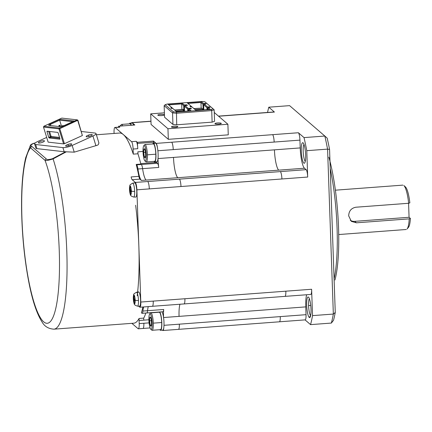 <?xml version="1.0" encoding="UTF-8"?>
<svg xmlns="http://www.w3.org/2000/svg" width="432" height="432" viewBox="0 0 432 432"><rect width="100%" height="100%" fill="white"/><g stroke="black" fill="none" stroke-linecap="round" stroke-linejoin="round"><path stroke-width="0.65" d="M303.988 144.412A8.737 1.744 -94.3 0 0 303.183 151.292A8.737 1.744 -94.3 0 0 305.262 161.395M305.629 154.856A10.33 2.057 -94.3 0 0 303.043 142.808A10.33 2.057 -94.3 0 0 301.298 151.119A10.33 2.057 -94.3 0 0 304.598 163.085A10.33 2.057 -94.3 0 0 305.629 154.856M306.774 150.682A127.121 25.342 85.7 0 0 304.031 137.603L298.393 132.743A6.356 1.269 -94.3 0 1 299.943 140.125L300.218 147.917A17.48 3.483 -94.3 0 0 304.479 168.221L306.142 169.657A6.356 1.269 85.7 0 1 307.692 177.044L306.774 150.682L327.58 149.121L333.342 314.064L312.536 315.619L311.612 289.256L184.907 298.744A6.356 1.269 -94.3 0 1 184.048 303.934L284.98 296.374A6.356 1.269 -94.3 0 0 285.838 291.184M331.366 323.066A127.121 25.342 -94.3 0 0 333.342 314.064L335.259 312.466A124.583 24.84 -94.3 0 1 333.563 320.215L331.366 323.066L310.559 324.626A127.121 25.342 -94.3 0 0 312.536 315.619M305.057 319.88L310.559 324.626M304.031 137.603L324.837 136.042L289.591 105.64L268.785 107.195A127.121 25.342 -94.3 0 0 267.548 112.45M306.655 294.754A17.48 3.483 85.7 0 0 305.77 306.887L306.04 314.68A6.356 1.269 85.7 0 1 305.181 319.869L162.945 330.518M329.567 149.423L327.58 149.121A127.121 25.342 85.7 0 0 324.837 136.042L327.208 138.175A124.583 24.84 85.7 0 1 329.567 149.423L335.259 312.466M268.785 107.195L274.417 112.055A6.356 1.269 85.7 0 0 274.158 111.953L218.479 116.122M284.98 296.374L310.754 294.446A6.356 1.269 -94.3 0 0 311.612 289.256M309.204 317.407A10.33 2.057 -94.3 0 0 309.96 317.396A10.33 2.057 -94.3 0 0 310.91 307.249A10.33 2.057 -94.3 0 0 308.497 297.146A10.33 2.057 85.7 0 0 306.688 305.408A10.33 2.057 85.7 0 0 309.204 317.407L310.613 315.83M310.646 315.679A8.737 1.744 85.7 0 1 308.572 305.581A8.737 1.744 85.7 0 1 309.377 298.696M330.232 168.496A79.45 15.838 85.7 0 1 337.068 227.977A79.45 15.838 85.7 0 1 334.093 278.986M328.865 157.189A77.544 15.46 85.7 0 1 334.957 280.039M403.99 185.652A22.248 4.433 85.7 0 1 408.661 203.272L355.865 207.225C351.27 208.127 348.872 211.005 348.683 215.865L351.362 221.378L356.411 222.809L409.207 218.857A22.248 4.433 85.7 0 1 407.052 229.019M350.271 220.309A7.943 7.636 130.8 0 0 354.721 221.351L356.411 222.809M408.58 203.278L409.066 217.285L354.721 221.351M408.661 203.272L409.855 202.846A20.655 4.12 85.7 0 0 405.459 186.959L403.85 185.522M409.066 217.285L410.4 218.435L409.207 218.857M410.4 218.435A20.655 4.12 85.7 0 1 408.478 227.297L407.106 228.96M214.25 112.477L227.891 124.243L228.263 134.838L168.323 139.325L167.951 128.731L150.703 113.848L164.398 112.822M227.891 124.243L167.951 128.731M168.323 139.325L151.07 124.443L150.703 113.848M131.506 123.039A6.356 1.269 85.7 0 1 131.906 122.602M150.962 121.3L132.181 122.704L134.843 125.005L118.654 126.198L118.535 127.165M133.499 125.086A9.374 1.868 -94.3 0 0 132.343 123.034L130.437 123.401L130.459 124.027A8.737 1.744 -94.3 0 1 131.117 125.264M131.323 125.248A9.374 1.868 -94.3 0 0 130.437 123.401M132.16 122.99L130.253 123.239A9.374 1.868 -94.3 0 0 129.978 123.158A9.374 1.868 -94.3 0 0 129.341 123.844M130.459 124.027A8.737 1.744 85.7 0 0 130.275 123.865L130.253 123.239M121.581 124.427A8.737 1.744 85.7 0 1 122.731 125.89M162.896 311.753A6.356 1.269 -94.3 0 0 163.712 309.49A17.48 3.483 -94.3 0 0 163.523 317.331A9.374 1.868 -94.3 0 0 161.93 311.828M162.691 330.415L162.383 330.151M162.61 330.113A9.374 1.868 -94.3 0 0 163.777 327.764A6.356 1.269 85.7 0 1 162.961 330.518M159.835 329.702A9.374 1.868 -94.3 0 0 160.558 330.286A9.374 1.868 -94.3 0 0 161.822 322.634A9.374 1.868 -94.3 0 0 159.759 311.99M163.777 327.764A9.374 1.868 -94.3 0 0 163.993 322.472A9.374 1.868 -94.3 0 0 163.523 317.331M159.462 312.298A8.737 1.744 85.7 0 1 159.651 312.46A8.737 1.744 -94.3 0 1 161.687 322.52L153.301 323.147A8.737 1.744 85.7 0 1 152.059 330.28M160.445 329.654A8.737 1.744 -94.3 0 0 161.687 322.52M150.768 312.86A8.737 1.744 85.7 0 1 153.301 323.147M136.215 141.323L137.344 142.301L137.765 148.705A6.356 1.269 85.7 0 0 136.215 141.323L131.555 141.674A6.356 1.269 85.7 0 1 133.105 149.056L133.283 154.132A95.342 19.008 -94.3 0 0 123.363 134.606A95.342 19.008 -94.3 0 0 119.426 133.045M137.344 142.301L153.495 141.091L156.157 143.392A6.356 1.269 -94.3 0 1 157.507 148.144A9.374 1.868 -94.3 0 0 155.655 143.143L153.749 143.51L153.77 144.137A8.737 1.744 -94.3 0 1 155.812 154.197L147.425 154.823A8.737 1.744 85.7 0 1 146.178 161.957M118.697 126.214L119.826 127.192L115.171 127.537A6.356 1.269 -94.3 0 0 114.912 127.435A6.356 1.269 -94.3 0 0 114.053 132.624L114.08 133.445M153.495 141.091L153.765 143.23M156.071 161.865A10.168 2.025 -94.3 0 0 156.503 162.427L157.486 163.28L136.674 164.835L136.199 164.425A95.342 19.008 -94.3 0 1 138.893 176.348A6.356 1.269 85.7 0 0 139.93 179.129L141.437 180.43A17.48 3.483 -94.3 0 1 137.943 168.993A6.356 1.269 -94.3 0 0 136.674 164.835M137.873 151.826A10.168 2.025 -94.3 0 0 137.992 153.938A95.342 19.008 -94.3 0 0 137.938 153.781L137.873 151.826L143.014 151.438M156.735 161.795A9.374 1.868 -94.3 0 0 157.988 158.771A17.48 3.483 85.7 0 0 158.755 167.438A6.356 1.269 -94.3 0 0 157.486 163.28M153.954 161.384A9.374 1.868 -94.3 0 0 154.683 161.968A9.374 1.868 -94.3 0 0 155.941 154.31A9.374 1.868 -94.3 0 0 153.749 143.51M157.988 158.771A9.374 1.868 -94.3 0 0 158.117 154.148A9.374 1.868 -94.3 0 0 157.507 148.144M155.471 143.105L153.565 143.354A9.374 1.868 -94.3 0 0 153.29 143.267A9.374 1.868 -94.3 0 0 152.653 143.953M153.77 144.137A8.737 1.744 85.7 0 0 153.587 143.975L153.565 143.354M154.564 161.33A8.737 1.744 -94.3 0 0 155.812 154.197M144.893 144.536A8.737 1.744 85.7 0 1 147.425 154.823M146.291 154.721A7.787 1.55 -94.3 0 0 143.775 145.735A7.787 1.55 -94.3 0 0 143.03 151.907A7.787 1.55 -94.3 0 0 144.914 160.942A7.787 1.55 -94.3 0 0 146.291 154.721M145.276 157.626A4.585 0.913 85.7 0 1 144.315 156.794A4.585 0.913 85.7 0 1 143.699 152.485A4.585 0.913 85.7 0 1 144.045 149.002A4.585 0.913 85.7 0 1 144.661 149.008A4.585 0.913 85.7 0 1 145.006 149.834A4.585 0.913 85.7 0 1 145.622 154.143A4.585 0.913 85.7 0 1 145.276 157.626L144.315 156.794L145.519 156.708M145.487 152.35L143.699 152.485L144.045 149.002L145.006 149.834M143.699 152.485L144.315 156.794M143.613 306.958A17.48 3.483 -94.3 0 0 142.906 311.051A6.356 1.269 -94.3 0 1 142.117 313.313A6.356 1.269 -94.3 0 1 141.858 313.205L141.383 312.8A95.342 19.008 -94.3 0 0 142.922 307.066M139.693 307.13L138.575 306.164M98.912 142.992L98.275 144.671A6.993 1.658 162.9 0 1 97.508 145.179L74.228 152.156L72.16 145.454A6.993 1.658 162.9 0 1 62.91 147.609L35.645 144.499L36.92 148.63L64.179 151.74A6.993 1.658 162.9 0 0 65.723 151.729L52.52 158.684L53.077 158.906L66.312 151.816L74.228 152.156M184.907 298.744L140.805 302.044L138.845 245.938A95.342 19.008 -94.3 0 0 135.648 205.243M137.992 153.938A95.342 19.008 -94.3 0 1 140.859 164.079L136.199 164.425M137.938 153.781L133.283 154.132M72.16 145.454L92.934 136.015A6.993 1.658 -17.1 0 0 96.007 133.542A6.993 1.658 -17.1 0 0 94.964 133.04L81.394 131.49M35.645 144.499A6.993 1.658 -17.1 0 1 34.609 143.996A6.993 1.658 -17.1 0 1 37.676 141.523L46.694 137.425M82.377 135.54L77.922 120.22L77.231 119.864L77.738 120.49L82.377 135.54L64.422 143.699L59.789 128.65L77.922 120.22M43.837 126.263L61.792 118.103L77.231 119.864L59.276 128.023L43.837 126.263L43.508 127.089L48.146 142.133L63.58 143.894L64.422 143.699M89.861 136.237A3.181 0.756 -17.1 0 0 92.237 134.746A3.181 0.756 -17.1 0 0 88.528 135.086A3.181 0.756 -17.1 0 0 86.168 136.625A3.181 0.756 -17.1 0 0 89.861 136.237M69.341 145.562A3.181 0.756 -17.1 0 0 71.723 144.072A3.181 0.756 -17.1 0 0 68.013 144.412A3.181 0.756 -17.1 0 0 65.653 145.951A3.181 0.756 -17.1 0 0 69.341 145.562M42.082 142.452A3.181 0.756 -17.1 0 0 44.458 140.967A3.181 0.756 -17.1 0 0 40.748 141.302A3.181 0.756 -17.1 0 0 38.389 142.841A3.181 0.756 -17.1 0 0 42.082 142.452M66.312 151.816L65.723 151.729M35.91 148.198A6.993 1.658 -17.1 0 0 36.92 148.63M31.66 146.275L30.564 147.868A88.987 17.739 -94.3 0 0 27.686 275.065A88.987 17.739 -94.3 0 0 57.24 300.559A88.987 17.739 -94.3 0 0 45.02 160.337L46.121 158.744L31.66 146.275C30.051 145.573 30.996 144.526 34.49 143.132L35.203 142.976M46.121 158.744C46.591 159.84 48.724 159.818 52.52 158.684M30.143 145.957L30.564 147.868L45.02 160.337C45.711 160.877 48.4 160.402 53.077 158.906A95.342 19.008 -94.3 0 1 66.798 251.332A95.342 19.008 -94.3 0 1 53.93 329.168C48.481 328.817 44.518 326.408 42.044 321.953C36.65 313.567 32.141 299.781 28.528 280.589C24.354 258.201 22.043 234.581 21.6 209.747C21.314 188.017 22.68 170.683 25.699 157.745L30.397 145.4C30.613 144.601 32.017 143.818 34.598 143.057M43.508 127.089L58.946 128.844L59.789 128.65L59.276 128.023L58.946 128.844L63.58 143.894M131.868 323.336L138.083 328.698A6.356 1.269 -94.3 0 0 138.343 328.801A6.356 1.269 -94.3 0 0 139.201 323.611L139.093 320.495A10.168 2.025 85.7 0 1 139.066 318.46L143.721 318.114A95.342 19.008 -94.3 0 0 145.649 313.627M133.52 323.206A95.342 19.008 -94.3 0 0 139.066 318.46M138.893 176.348L131.128 176.926A6.356 1.269 85.7 0 0 132.165 179.712L135.335 182.444L280.368 171.59A6.356 1.269 85.7 0 1 281.918 178.972L307.692 177.044M137.203 295.709A95.342 19.008 -94.3 0 0 138.845 245.938L136.885 189.832A6.356 1.269 -94.3 0 0 135.335 182.444M134.73 182.822A7.15 1.426 85.7 0 1 135.032 182.936A7.15 1.426 85.7 0 1 136.744 190.615A7.15 1.426 85.7 0 1 135.783 197.084L133.699 197.051C129.719 195.593 130.502 195.745 129.503 189.513A4.433 0.886 85.7 0 1 130.28 185.965A4.433 0.886 85.7 0 1 131.36 191.117A4.433 0.886 85.7 0 1 130.583 194.659A22.248 21.379 -49.2 0 1 130.55 194.524A21.827 4.19 178 0 1 130.356 194.335A22.221 21.357 -49.2 0 1 129.859 191.171L131.301 191.063M140.805 302.044A6.356 1.269 85.7 0 1 139.973 307.228M138.542 291.919A7.15 1.426 85.7 0 1 138.839 292.037A7.15 1.426 85.7 0 1 140.557 299.711A7.15 1.426 85.7 0 1 139.595 306.18L137.511 306.153C133.526 304.69 134.314 304.841 133.31 298.609C133.834 293.177 132.916 294.532 136.469 292.259L138.526 291.919M131.555 141.674L115.171 127.537M135.103 299.549A4.293 0.826 -2 0 0 134.028 299.597L133.375 299.651A21.827 20.974 -49.2 0 1 133.315 298.636A21.827 20.974 -49.2 0 1 133.304 297.621A22.221 4.266 -2 0 0 133.601 298.242A22.221 21.357 -49.2 0 1 133.877 295.018A21.827 4.19 -2 0 0 134.309 295.391A22.221 21.357 -49.2 0 0 134.033 298.615A22.221 4.266 -2 0 0 135.103 299.176A21.827 20.974 130.8 0 0 135.113 300.191A21.827 20.974 130.8 0 0 135.173 301.201A22.221 4.266 -2 0 1 134.104 300.64L135.13 300.564M134.514 303.41L134.168 303.431A21.827 4.19 178 0 0 134.6 303.804A22.221 21.357 -49.2 0 1 134.104 300.64M135.113 300.159L133.672 300.267A22.221 21.357 -49.2 0 0 134.168 303.431M133.375 299.651A22.221 4.266 -2 0 0 133.672 300.267M134.044 298.21L133.601 298.242M130.232 189.113L129.789 189.146A22.221 21.357 -49.2 0 1 130.064 185.922A21.827 4.19 -2 0 0 130.259 186.111A21.827 4.19 -2 0 0 130.496 186.295A22.221 21.357 -49.2 0 0 130.226 189.518A22.221 4.266 -2 0 0 131.29 190.08A21.827 20.974 130.8 0 0 131.36 192.105A22.221 4.266 -2 0 1 130.297 191.543A22.221 21.357 -49.2 0 0 130.793 194.708A21.827 4.19 178 0 1 130.55 194.524M131.317 191.468L130.297 191.543M130.702 194.308L130.356 194.335M131.29 190.447A4.293 0.826 -2 0 0 130.221 190.501L129.562 190.55A22.221 4.266 -2 0 0 129.859 191.171M129.562 190.55A21.827 20.974 -49.2 0 1 129.492 188.525A22.221 4.266 -2 0 0 129.789 189.146M59.638 119.318L49.68 123.844L48.649 125.356L59.594 126.603L64.298 125.507L74.255 120.982L59.638 119.318L59.632 120.177L72.738 121.673M62.273 125.977A0.324 0.275 -83.6 0 1 62.456 125.69L62.527 125.658A0.324 0.275 -82.9 0 1 62.775 125.685M63.196 125.766A0.324 0.275 95.9 0 0 62.91 125.701L63.05 125.798M62.969 125.82L62.37 125.75M63.04 125.68L62.224 126.004M62.456 125.69L62.84 125.734A0.324 0.275 96.6 0 0 62.694 125.879M59.978 125.496L60.469 126.398M60.296 126.441L59.956 125.458A0.324 0.275 95.9 0 0 59.627 125.323L60.064 126.495M59.567 126.598L59.551 125.361A0.324 0.275 96.6 0 0 59.373 125.723L58.995 125.68L59.076 126.544M58.995 125.68L58.995 125.68A0.324 0.275 -83.6 0 1 59.168 125.312L59.087 125.377M59.794 125.356L59.243 125.28A0.324 0.275 -82.9 0 1 59.492 125.307M59.173 125.312L59.627 125.323M49.653 125.469L50.404 124.373L59.632 120.177L61.479 126.166M49.68 123.844L50.404 124.373L50.782 125.599M47.007 131.755A0.637 0.292 65.6 0 1 47.072 131.215A0.637 0.292 65.6 0 1 47.153 131.204L57.661 132.403A0.637 0.292 65.6 0 1 58.174 133.029L59.902 138.634A0.637 0.292 65.6 0 1 59.837 139.18A0.637 0.292 65.6 0 1 59.756 139.19L49.243 137.992A0.637 0.292 65.6 0 1 48.735 137.36L47.007 131.755L48.006 131.301M214.159 109.798L214.558 121.333L212.123 122.137L176.715 124.789L172.946 124.448L164.554 117.207L164.149 105.673L165.132 104.738L173.356 111.834L176.467 112.12L211.097 109.528L213.111 108.859L214.159 109.798L211.718 110.603L211.097 109.528M171.536 127.019A3.181 0.61 -2 0 0 175.019 127.381A3.181 0.61 -2 0 0 177.822 126.662A3.181 0.61 -2 0 0 177.752 126.554A3.181 0.61 -2 0 0 174.344 126.187A3.181 0.61 -2 0 0 171.466 126.878A3.181 0.61 -2 0 0 171.536 127.019M164.095 114.772A3.181 0.61 -2 0 0 160.693 114.41A3.181 0.61 -2 0 0 157.815 115.101A3.181 0.61 -2 0 0 157.885 115.236A3.181 0.61 -2 0 0 161.363 115.598A3.181 0.61 -2 0 0 164.165 114.885A3.181 0.61 -2 0 0 164.095 114.772L164.106 115.02M215.017 123.763A3.181 0.61 -2 0 0 218.495 124.124A3.181 0.61 -2 0 0 221.297 123.406A3.181 0.61 -2 0 0 221.227 123.298A3.181 0.61 -2 0 0 217.825 122.931A3.181 0.61 -2 0 0 214.947 123.622A3.181 0.61 -2 0 0 215.017 123.763M172.946 124.448L172.541 112.914L164.149 105.673M212.123 122.137L211.718 110.603L176.315 113.254L172.541 112.914L173.356 111.834M176.715 124.789L176.467 112.12M213.111 108.859L204.881 101.763L201.776 101.482L167.141 104.074L165.132 104.738M203.807 109.885L203.629 104.776L204.228 104.107L206.091 103.966L205.421 103.394L203.558 103.534L202.959 104.204L200.961 102.481L187.942 103.453M204.228 104.107L207.554 106.979L206.955 107.649L203.629 104.776M207.673 109.593L207.625 108.227L208.224 107.557L210.087 107.417L209.417 106.839L207.554 106.979M208.224 107.557L210.352 109.393L196.069 110.462L191.938 106.904L190.696 106.996L190.031 106.418L191.273 106.326L187.142 102.762L201.431 101.693L203.558 103.534M172.66 108.346L172.017 107.768L170.775 107.86L171.439 108.437L172.681 108.34L176.812 111.904L191.101 110.835L188.968 108.999L191.452 108.81L190.787 108.238L188.303 108.421L187.704 109.091L184.372 106.218L184.972 105.548L187.456 105.365L186.791 104.787L184.307 104.976L183.708 105.646L181.71 103.923L168.685 104.895M172.017 107.768L167.886 104.204L182.174 103.135L184.307 104.976M184.972 105.548L188.303 108.421M183.897 111.191L183.708 105.646M186.813 105.413L186.791 104.787M184.545 111.143L184.372 106.218M187.774 111.083L187.704 109.091M190.809 108.859L190.787 108.238M188.417 111.035L188.368 109.669L188.968 108.999M185.263 111.272L176.618 111.737M185.258 111.213L176.753 111.85M181.899 109.469L181.71 103.923L182.174 103.135M183.416 111.229L183.125 109.377L174.62 110.014M183.389 110.511L175.851 111.078M183.26 109.49L174.755 110.128M189.832 110.932L188.368 109.669M207.025 109.642L206.955 107.649M209.439 107.465L209.417 106.839M191.916 106.904L191.273 106.326M202.673 109.787L202.646 109.069L195.107 109.636M203.153 109.75L202.959 104.204M201.155 108.027L200.961 102.481L201.431 101.693M203.639 109.895L195.874 110.295M203.58 109.841L196.004 110.408M209.088 109.49L207.625 108.227M194.006 108.686L201.582 108.119L202.646 109.069M201.582 108.119L193.876 108.572M205.443 104.015L205.421 103.394M148.905 320.231A7.787 1.55 -94.3 0 0 150.795 329.26A7.787 1.55 -94.3 0 0 152.172 323.044A7.787 1.55 -94.3 0 0 149.672 314.037A7.787 1.55 -94.3 0 0 148.905 320.231M151.157 325.949A4.585 0.913 85.7 0 1 150.196 325.118A4.585 0.913 85.7 0 1 149.58 320.809A4.585 0.913 85.7 0 1 149.92 317.326A4.585 0.913 85.7 0 1 150.541 317.331A4.585 0.913 85.7 0 1 150.881 318.152A4.585 0.913 85.7 0 1 151.502 322.466A4.585 0.913 85.7 0 1 151.157 325.949L150.196 325.118L151.4 325.026M150.881 318.152L149.92 317.326L149.58 320.809L150.196 325.118M151.367 320.674L149.58 320.809M121.408 125.993A7.787 1.55 -94.3 0 0 120.479 125.604A7.787 1.55 -94.3 0 0 120.215 126.079M299.943 140.125L274.169 142.058A6.356 1.269 -94.3 0 0 272.619 134.671L156.157 143.392M298.393 132.743L272.619 134.671M163.993 325.318L306.04 314.68M280.265 316.613A6.356 1.269 85.7 0 1 279.434 321.797M306.142 169.657L280.368 171.59M218.608 116.235L274.417 112.055M304.479 168.221L278.705 170.154A17.48 3.483 85.7 0 1 274.439 149.85L158.009 158.566M300.218 147.917L274.439 149.85M305.77 306.887L163.555 317.536M308.572 305.581L310.748 305.419M179.95 304.236A17.48 3.483 -94.3 0 0 179.059 316.375M179.334 324.167A6.356 1.269 85.7 0 1 178.502 329.351M274.169 142.058L173.237 149.612A6.356 1.269 -94.3 0 0 171.688 142.231M278.705 170.154L177.768 177.709A17.48 3.483 85.7 0 1 173.507 157.405M281.918 178.972L180.986 186.527A6.356 1.269 -94.3 0 0 179.437 179.145M148.273 306.612A17.48 3.483 -94.3 0 0 147.566 310.7L142.906 311.051M163.712 309.49L147.566 310.7A6.356 1.269 -94.3 0 1 146.772 312.962L162.923 311.753M150.077 327.92L143.003 328.455A6.356 1.269 -94.3 0 0 143.856 323.266L149.094 322.871M139.093 320.495L148.894 319.761M143.748 320.144A10.168 2.025 85.7 0 1 143.721 318.114M153.727 142.198L137.576 143.408M140.74 163.609L156.503 162.427M173.237 149.612L157.874 150.763M158.755 167.438L142.603 168.647A17.48 3.483 -94.3 0 0 146.092 180.079L141.437 180.43M177.768 177.709L146.092 180.079M180.986 186.527L149.31 188.897A6.356 1.269 -94.3 0 0 147.76 181.516M153.225 301.115A6.356 1.269 85.7 0 1 152.393 306.299M137.943 168.993L142.603 168.647A6.356 1.269 -94.3 0 0 141.334 164.484M92.934 136.015L95.942 145.778M62.91 147.609L64.179 151.74M139.201 323.611L143.856 323.266M132.165 179.712L139.93 179.129M136.885 189.832L149.31 188.897M133.105 149.056L137.765 148.705M137.554 306.148A6.966 1.388 85.7 0 0 138.472 300.461A6.966 1.388 85.7 0 0 136.777 292.372L138.839 292.037M138.472 300.461A3.181 0.61 178 0 1 135.173 300.213A22.248 4.271 178 0 1 135.113 300.191M133.315 298.609A4.433 0.886 85.7 0 1 134.087 295.067A4.433 0.886 85.7 0 1 135.173 300.213A4.433 0.886 85.7 0 1 134.395 303.761A4.433 0.886 85.7 0 1 133.315 298.609A22.248 4.271 178 0 0 133.315 298.636M133.979 298.215L134.028 299.597M132.964 183.276A6.966 1.388 85.7 0 1 134.665 191.365A6.966 1.388 85.7 0 1 133.747 197.051M134.665 191.365A3.181 0.61 178 0 1 131.36 191.117M130.172 189.113L130.221 190.501M68.45 145.838L68.013 144.412M88.965 136.512L88.528 135.086M59.53 137.425L51.111 136.469L49.577 131.479M48.643 131.371L50.274 136.663A0.637 0.292 -114.4 0 0 50.782 137.29A0.637 0.545 96.5 0 0 51.111 136.469L48.735 137.36M49.243 137.992L50.782 137.29L59.805 138.321M130.583 194.659A4.433 0.886 85.7 0 1 129.503 189.513C130.021 184.075 129.103 185.436 132.662 183.163L134.714 182.822M338.71 234.549L406.242 229.495M150.957 121.176L131.922 122.602M121.63 124.416L130.01 123.79M150.817 312.849L159.203 312.223M118.654 126.198L134.806 124.988M139.946 307.233L184.048 303.934M144.941 144.531L153.328 143.905M144.601 144.736L143.775 145.735M142.112 313.313L146.772 312.962M96.385 134.773L119.507 133.04M96.007 133.542L98.928 143.035M34.609 143.996L35.878 148.127M143.003 328.455L138.343 328.801M114.912 127.435L119.572 127.084M60.507 126.387L59.994 125.464L59.373 125.258L58.941 125.631L59.022 126.538M156.854 161.806L154.678 161.968M153.279 143.267L155.45 143.105M154.629 161.33L146.243 161.962M133.747 323.195L53.93 329.168M160.51 329.654L152.123 330.28M150.795 329.26L151.756 330.124M121.289 124.627L120.463 125.626M150.476 313.06L149.656 314.059M144.914 160.942L145.876 161.806M402.916 185.123L335.389 190.183M129.967 123.158L132.138 122.996M162.729 330.124L160.558 330.286"/></g></svg>
